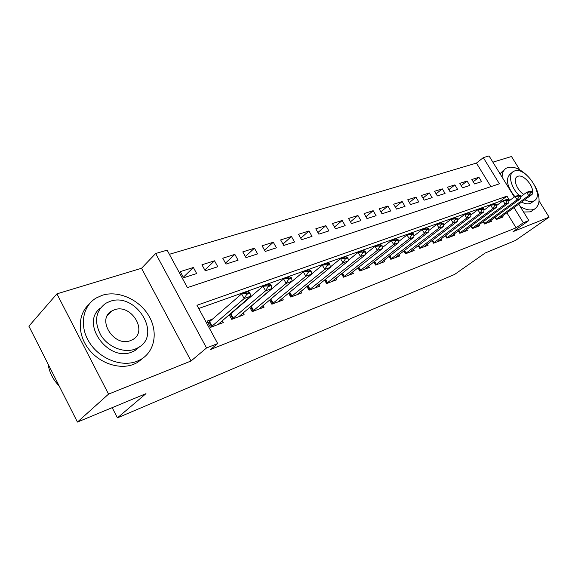 <?xml version="1.0" encoding="UTF-8"?>
<svg xmlns="http://www.w3.org/2000/svg" width="578" height="578" viewBox="0 0 578 578"><rect width="100%" height="100%" fill="white"/><g stroke="black" fill="none" stroke-linecap="round" stroke-linejoin="round"><path stroke-width="0.87" d="M490.874 186.651L476.445 163.09L483.302 157.621L489.046 155.937L514.333 197.004M519.752 169.845L511.487 156.522L492.868 162.151M518.726 204.135L528.841 220.55L513.112 231.612L549.1 217.155L515.489 240.441L485.152 253.019L454.575 274.463L117.428 417.865L145.974 393.647L77.438 422.063L28.9 326.194L56.911 293.848L108.541 394.117L191.043 360.983L206.527 347.963L155.663 253.511L167.136 250.158L187.409 287.613L499.399 183.818L483.302 157.621M191.043 360.983L141.531 268.286L56.911 293.848M141.531 268.286L155.663 253.511M476.445 163.09L169.383 254.298M549.1 217.155L539.064 200.971M77.438 422.063L108.541 394.117M494.905 217.335L496.249 219.539L503.149 216.931L502.513 215.897M483.085 221.699L484.472 223.982L491.582 221.302L490.932 220.232M470.904 226.2L472.327 228.563L479.661 225.796L478.996 224.705M458.332 230.839L459.806 233.288L467.364 230.434L466.692 229.314M445.363 235.622L446.888 238.165L454.691 235.224L453.997 234.068M431.976 240.556L433.551 243.201L441.599 240.159L440.891 238.974M418.147 245.65L419.773 248.396L428.088 245.26L427.366 244.032M403.849 250.91L405.532 253.771L414.13 250.527L413.386 249.263M389.066 256.343L390.815 259.327L399.701 255.975L398.943 254.667M373.771 261.957L375.584 265.071L384.782 261.603L384.002 260.259M357.941 267.766L359.819 271.024L369.342 267.426L368.54 266.039M341.533 273.77L343.491 277.187L353.353 273.466L352.529 272.021M324.525 279.99L326.563 283.574L336.793 279.716L335.934 278.22M306.882 286.435L309.006 290.199L319.62 286.197L318.738 284.643M288.574 293.111L290.792 297.07L301.803 292.916L300.892 291.305M269.55 300.04L271.87 304.216L283.307 299.895L282.375 298.219M249.775 307.221L252.203 311.636L264.095 307.149L263.127 305.394M229.199 314.678L231.756 319.352L244.126 314.685L243.114 312.857M183.313 277.245L193.377 267.491L180.271 271.624L183.594 277.765L196.672 273.546L193.377 267.491M204.814 270.042L214.525 260.808L201.939 264.782L205.219 270.793L217.783 266.74L214.525 260.808M225.478 263.142L234.863 254.385L222.761 258.207L225.998 264.088L238.085 260.194L234.863 254.385M245.368 256.524L254.436 248.2L242.782 251.878L245.99 257.644L257.615 253.894L254.436 248.2M264.514 250.173L273.286 242.247L262.058 245.794L265.223 251.437L276.421 247.825L273.286 242.247M282.96 244.061L291.442 236.51L280.626 239.928L283.755 245.462L294.549 241.987L291.442 236.51M300.748 238.187L308.955 230.976L298.523 234.278L301.615 239.704L312.019 236.351L308.955 230.976M317.907 232.529L325.855 225.644L315.783 228.823L318.839 234.148L328.882 230.911L325.855 225.644M334.474 227.075L342.169 220.485L332.444 223.556L335.464 228.787L345.16 225.658L342.169 220.485M350.478 221.815L357.926 215.507L348.534 218.477L351.518 223.614L360.889 220.586L357.926 215.507M365.939 216.743L373.164 210.695L364.082 213.564L367.03 218.607L376.09 215.688L373.164 210.695M380.895 211.844L387.903 206.043L379.117 208.817L382.029 213.773L390.793 210.948L387.903 206.043M395.366 207.112L402.165 201.534L393.661 204.222L396.537 209.091L405.019 206.36L402.165 201.534M409.383 202.538L415.972 197.177L407.736 199.778L410.582 204.561L418.797 201.917L415.972 197.177M422.952 198.109L429.346 192.951L421.369 195.472L424.187 200.176L432.142 197.611L429.346 192.951M436.101 193.825L442.315 188.854L434.584 191.296L437.365 195.928L445.074 193.442L442.315 188.854M448.846 189.671L454.886 184.881L447.386 187.25L450.139 191.809L457.617 189.396L454.886 184.881M461.215 185.654L467.082 181.03L459.806 183.327L462.53 187.814L469.784 185.473L467.082 181.03M474.552 183.934L481.597 181.665L478.924 177.294L471.858 179.52L474.552 183.934M509.63 200.465L506.971 196.137L196.968 305.278L217.682 343.556L210.522 349.524L516.096 227.826L506.855 212.747M500.613 202.553L499.898 201.382L198.709 308.5M212.885 318.977L207.076 321.13L210.464 327.386L223.339 322.531L222.299 320.609M234.104 311.123L232.761 311.621M254.486 303.573L253.771 303.84M112.183 407.656L117.428 417.865M528.841 220.55L523.321 222.74L513.994 207.567M516.096 227.826L523.321 222.74M217.682 343.556L206.527 347.963M499.898 201.382L506.971 196.137M473.216 181.752L478.924 177.294M249.992 293.14L249.566 292.367L246.3 293.537L246.734 294.31L249.992 293.14L250.7 296.203L217.913 324.576M210.667 327.314L244.183 298.559L241.618 293.906L248.143 291.579L249.566 292.367M208.066 322.958L241.618 293.906L246.3 293.537M250.7 296.203L244.183 298.559L246.734 294.31M48.133 364.183C49.311 372.319 52.981 379.573 59.151 385.945M102.306 295.257L96.201 298.002C82.416 306.08 79.02 326.36 89.532 342.66C99.878 359.039 121.647 367.348 136.907 361.322L140.743 359.509C155.128 351.381 158.321 331.389 148.604 315.472C139.045 299.483 118.317 290.185 102.306 295.257M88.961 304.396C77.828 314.295 77.206 333.773 88.174 348.426C99.026 363.143 119.227 369.992 133.583 364.342L137.419 362.529L143.77 357.515M139.984 346.475L134.999 350.571L132.008 351.966C108.216 362.5 79.945 323.088 100.413 308.074M110.008 301.369L105.832 303.248C95.449 311 93.817 321.722 100.955 335.413C108.353 347.219 123.981 353.368 135.064 349.126L138.063 347.725C162.526 335.052 136.018 291.666 110.008 301.369M130.577 340.572L132.644 339.611C148.409 331.461 131.148 303.378 114.43 309.794L111.872 310.95C96.093 319.07 114.003 347.595 130.577 340.572M110.167 312.698L109.466 312.799M526.486 174.917C519.579 168.639 513.372 166.168 507.874 167.497L506.393 168.14C503.59 169.78 502.159 172.771 502.094 177.121M520.135 206.418C525.467 209.72 530.012 210.71 533.776 209.388L534.701 208.961C540.264 204.915 540.502 197.51 535.409 186.752M503.026 170.727L500.042 173.797M523.589 212.025L530.293 211.859L532.67 210.406M531.912 202.387L530.12 203.485C527.757 204.309 524.911 203.839 521.587 202.062M514.846 196.628C506.805 186.275 505.338 178.66 510.461 173.761L512.411 172.273M524.788 199.735C528.119 201.52 530.965 202.004 533.328 201.18L534.05 200.848C545.011 195.754 525.864 166.435 514.608 170.936L513.596 171.377C507.809 174.13 510.67 187.229 519.001 195.285M532.266 193.182C534.549 186.795 523.596 173.891 517.917 176.29L517.303 176.557C512.621 178.66 516.826 190.321 523.82 194.425M271.226 285.532L270.8 284.773L267.672 285.893L268.098 286.652L271.226 285.532L271.833 288.559L238.793 316.701M231.829 319.323L265.584 290.813L263.055 286.262L269.312 284.036L270.8 284.773M229.365 314.988L263.055 286.262L267.672 285.893M271.833 288.559L265.584 290.813L268.098 286.652M291.587 278.235L291.175 277.491L288.169 278.567L288.588 279.311L291.587 278.235L292.114 281.219L258.857 309.122M252.203 311.629L286.117 283.393L283.617 278.936L289.629 276.797L291.175 277.491M249.833 307.337L283.617 278.936L288.169 278.567M292.114 281.219L286.117 283.393L288.588 279.311M311.145 271.226L310.733 270.497L307.85 271.53L308.262 272.26L311.145 271.226L311.585 274.174L278.163 301.839M271.855 304.18L305.827 276.262L303.363 271.906L309.129 269.847L310.733 270.497M270.164 299.527L303.363 271.906L307.85 271.53M311.585 274.174L305.827 276.262L308.262 272.26M329.93 264.486L329.525 263.778L326.751 264.767L327.162 265.483L329.93 264.486L330.298 267.412L296.745 294.823M290.763 297.02L324.764 269.413L322.329 265.143L327.878 263.171L329.525 263.778M311.564 274.008L322.329 265.143L326.751 264.767M330.298 267.412L324.764 269.413L327.162 265.483M347.999 258.012L347.602 257.318L344.929 258.272L345.333 258.966L347.999 258.012L348.303 260.895L314.649 288.068M308.97 290.127L342.971 262.824L340.572 258.648L345.911 256.748L347.602 257.318M330.255 267.036L340.572 258.648L344.929 258.272M348.303 260.895L342.971 262.824L345.333 258.966M365.39 251.777L364.993 251.098L362.428 252.015L362.818 252.694L365.39 251.777L365.621 254.631L331.902 281.558M326.512 283.48L360.491 256.488L358.129 252.391L363.266 250.563L364.993 251.098M348.238 260.338L358.129 252.391L362.428 252.015M365.621 254.631L360.491 256.488L362.818 252.694M382.13 245.773L381.74 245.108L379.269 245.99L379.659 246.661L382.13 245.773L382.311 248.598L348.548 275.28M343.426 277.079L377.369 250.382L375.028 246.365L379.977 244.602L381.74 245.108M365.563 253.901L375.028 246.365L379.269 245.99M382.311 248.598L377.369 250.382L379.659 246.661M398.271 239.993L397.888 239.335L395.504 240.188L395.887 240.845L398.271 239.993L398.394 242.782L364.61 269.218M359.747 270.901L393.625 244.501L391.32 240.564L396.089 238.866L397.888 239.335M382.253 247.702L391.32 240.564L395.504 240.188M398.394 242.782L393.625 244.501L395.887 240.845M413.834 234.408L413.451 233.772L411.153 234.589L411.536 235.232L413.834 234.408L413.906 237.168L380.129 263.358M375.505 264.941L409.311 238.83L407.028 234.964L411.63 233.324L413.451 233.772M398.343 241.741L407.028 234.964L411.153 234.589M413.906 237.168L409.311 238.83L411.536 235.232M428.854 229.025L428.479 228.397L426.261 229.191L426.636 229.82L428.854 229.025L428.876 231.756L395.121 257.701M390.728 259.175L424.44 233.36L422.186 229.567L426.629 227.985L428.479 228.397M413.877 235.997L422.186 229.567L426.261 229.191M428.876 231.756L424.44 233.36L426.636 229.82M443.355 223.831L442.986 223.209L440.841 223.975L441.209 224.596L443.355 223.831L443.333 226.525L409.614 252.232M405.438 253.612L439.049 228.072L436.824 224.351L441.115 222.819L442.986 223.209M428.862 230.456L436.824 224.351L440.841 223.975M443.333 226.525L439.049 228.072L441.209 224.596M457.364 218.809L457.003 218.195L454.929 218.939L455.298 219.546L457.364 218.809L457.299 221.468L423.645 246.936M419.671 248.229L453.159 222.971L450.963 219.315L455.11 217.834L457.003 218.195M443.34 225.109L450.963 219.315L454.929 218.939M457.299 221.468L453.159 222.971L455.298 219.546M470.911 213.947L470.55 213.354L468.548 214.07L468.91 214.669L470.911 213.947L470.803 216.584L437.221 241.814M433.442 243.02L466.8 218.036L464.633 214.445L468.642 213.015L470.55 213.354M457.335 219.951L464.633 214.445L468.548 214.07M470.803 216.584L466.8 218.036L468.91 214.669M484.017 209.25L483.656 208.665L481.72 209.359L482.074 209.951L484.017 209.25L483.873 211.859L450.37 236.85M446.772 237.977L480 213.26L477.854 209.735L481.734 208.347L483.656 208.665M470.868 214.973L477.854 209.735L481.72 209.359M483.873 211.859L480 213.26L482.074 209.951M496.697 204.706L496.343 204.128L494.465 204.8L494.819 205.378L496.697 204.706L496.516 207.285L463.115 232.045M459.691 233.093L492.767 208.644L490.65 205.176L494.407 203.832L496.343 204.128M483.967 210.154L490.65 205.176L494.465 204.8M496.516 207.285L492.767 208.644L494.819 205.378M508.972 200.306L508.626 199.735L506.805 200.385L507.159 200.956L508.972 200.306L508.763 202.856L475.463 227.378M472.212 228.361L505.129 204.171L503.041 200.761L506.682 199.461L508.626 199.735M496.639 205.493L503.041 200.761L506.805 200.385M508.763 202.856L505.129 204.171L507.159 200.956M520.872 196.043L520.525 195.487L518.762 196.115L519.109 196.672L520.872 196.043L520.634 198.565L487.449 222.862M484.35 223.773L517.108 199.836L515.041 196.484L518.574 195.227L520.525 195.487M508.915 200.992L515.041 196.484L518.762 196.115M520.634 198.565L517.108 199.836L519.109 196.672M532.403 191.91L532.063 191.361L530.351 191.968L530.691 192.517L532.403 191.91L532.136 194.403L499.074 218.47M496.119 219.322L528.718 195.639L526.681 192.337L530.098 191.116L532.063 191.361M520.814 196.628L526.681 192.337L530.351 191.968M532.136 194.403L528.718 195.639L530.691 192.517M212.119 326.252L209.691 321.773M211.599 326.657L209.171 322.177M233.281 318.283L230.882 313.89M232.753 318.68L230.355 314.295M253.605 310.617L251.242 306.326M253.085 311.015L250.715 306.716M273.156 303.248L270.815 299.043M272.635 303.638L270.294 299.433M291.969 296.16L289.73 292.165M291.449 296.543L289.224 292.576M310.09 289.332L307.958 285.561M309.57 289.715L307.453 285.973M327.545 282.75L325.522 279.196M327.032 283.126L325.024 279.593M344.387 276.407L342.458 273.04M343.867 276.775L341.952 273.437M360.629 270.28L358.794 267.094M360.116 270.649L358.295 267.484M376.321 264.37L374.566 261.343M375.808 264.731L374.067 261.733M391.479 258.655L389.796 255.779M390.966 259.016L389.297 256.162M406.132 253.128L404.521 250.397M405.626 253.489L404.029 250.773M420.3 247.789L418.761 245.18M419.801 248.143L418.27 245.556M434.02 242.623L432.539 240.13M433.522 242.97L432.048 240.499M447.3 237.616L445.884 235.239M446.801 237.963L445.392 235.6M460.167 232.761L458.802 230.492M472.638 228.064L471.323 225.89M484.732 223.505L483.468 221.425M496.466 219.084L495.252 217.082M107.392 315.545L111.872 310.95M134.999 350.571L138.063 347.725M140.743 359.509L137.419 362.529M516.551 177.121L517.303 176.557M530.85 203.153L534.05 200.848M534.701 208.961L531.225 211.432"/></g></svg>
